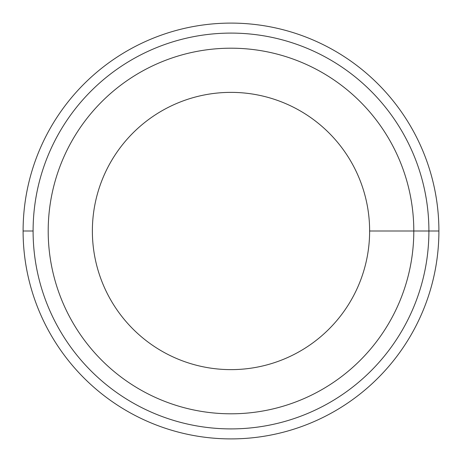 <?xml version="1.0" encoding="UTF-8"?>
<svg xmlns="http://www.w3.org/2000/svg" width="462" height="462" viewBox="0 0 462 462"><rect width="100%" height="100%" fill="white"/><g stroke="black" fill="none" stroke-linecap="round" stroke-linejoin="round"><path stroke-width="0.69" d="M231 48.198A182.802 182.802 0 0 1 413.802 231A182.802 182.802 0 0 1 231 413.802A182.802 182.802 0 0 1 48.198 231A182.802 182.802 0 0 1 231 48.198M231 92.371A138.629 138.629 0 0 0 92.371 231A138.629 138.629 0 0 0 231 369.629A138.629 138.629 0 0 0 369.629 231A138.629 138.629 0 0 0 231 92.371M231 33.097A197.903 197.903 0 0 0 33.097 231A197.903 197.903 0 0 0 231 428.903A197.903 197.903 0 0 0 428.903 231A197.903 197.903 0 0 0 231 33.097M231 23.1A207.9 207.9 0 0 0 23.1 231A207.9 207.9 0 0 0 231 438.9A207.9 207.9 0 0 0 438.9 231A207.9 207.9 0 0 0 231 23.1M23.1 231L33.097 231M438.9 231L369.629 231"/></g></svg>
